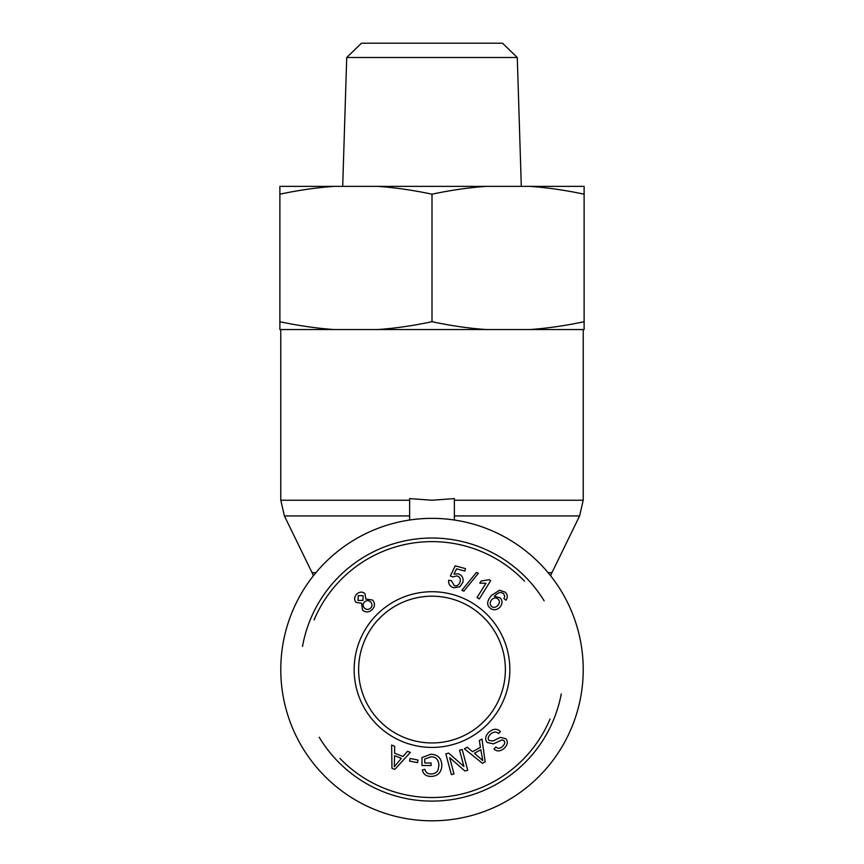 <?xml version="1.0" encoding="UTF-8"?>
<svg xmlns="http://www.w3.org/2000/svg" width="864" height="864" viewBox="0 0 864 864"><rect width="100%" height="100%" fill="white"/><g stroke="black" fill="none" stroke-linecap="round" stroke-linejoin="round"><path stroke-width="1.3" d="M409.633 520.009L409.633 498.582L432 500.245L454.367 498.582L454.367 520.009M432 820.8A151.222 151.222 0 0 0 562.961 593.968A151.222 151.222 0 0 0 301.039 593.968A151.222 151.222 0 0 0 432 820.8M314.075 619.92A127.958 127.958 0 0 1 524.491 581.148M550.001 719.053A127.958 127.958 0 0 1 340.016 758.527M544.147 600.826A131.544 131.544 0 0 0 302.508 646.445M319.205 737.251A131.544 131.544 0 0 0 561.265 693.932M445.381 741.722A73.375 73.375 0 0 1 362.826 645.095A73.375 73.375 0 0 1 487.782 621.907A73.375 73.375 0 0 1 445.381 741.722M446.202 746.118A77.846 77.846 0 0 0 491.184 619.002A77.846 77.846 0 0 0 358.614 643.604A77.846 77.846 0 0 0 446.202 746.118M505.17 592.142C507.654 594.616 507.924 597.316 505.969 600.221L503.917 598.579L504.738 596.236L503.572 593.6L501.476 592.607C499.554 592.164 497.156 593.395 494.284 596.311L500.051 597.791C502.697 600.642 502.654 603.774 499.932 607.208C496.595 610.33 493.279 610.578 490.007 607.964C486.421 604.93 486.972 600.696 491.681 595.264L499.554 590.242L505.17 592.142M463.838 591.138L461.894 590.285L476.453 572.411L478.397 573.264L463.838 591.138M362.502 609.995L361.573 603.245L356.195 602.435C353.938 599.886 354.089 597.132 356.648 594.173C359.672 591.602 362.459 591.451 365.018 593.741L365.807 599.022L372.578 600.07C375.235 603.072 375.095 606.269 372.157 609.66C368.766 612.598 365.548 612.706 362.502 609.995M407.538 751.302L410.346 752.404L394.826 769.392L391.964 768.269L391.63 745.07L394.643 746.258L394.589 753.214L402.97 756.497L407.538 751.302M424.775 762.977L431.082 762.988L431.071 765.526L421.988 765.515L421.999 757.555L430.898 754.218C437.875 754.628 441.526 758.3 441.85 765.234C441.515 772.384 437.929 776.11 431.071 776.434C426.211 776.38 423.284 774.241 422.312 770.029L424.861 769.327C425.617 772.394 427.68 773.95 431.06 773.993C434.905 773.723 437.249 772.308 438.091 769.738L438.912 765.418C438.556 759.64 435.942 756.767 431.06 756.788L424.786 759.002L424.775 762.977M488.711 732.38C493.128 728.557 497.016 728.287 500.375 731.56L498.55 733.536C496.184 731.419 493.506 731.624 490.514 734.162C488.084 736.657 487.598 738.752 489.046 740.459L492.944 740.988L500.483 737.37L505.872 738.752C508.183 741.658 507.654 744.822 504.284 748.246C500.418 751.529 496.984 751.766 493.981 748.958L495.839 746.971C497.869 748.84 500.083 748.667 502.502 746.474C504.868 744.055 505.364 742.144 503.993 740.74L502.081 739.897L493.42 743.882L487.188 742.478C484.747 739.39 485.255 736.02 488.711 732.38M479.336 740.513L481.972 739.055L485.158 761.832L482.468 763.322L464.378 748.786L467.219 747.22L472.543 751.702L480.416 747.338L479.336 740.513M459.551 750.19L462.175 749.488L467.726 770.234L464.908 770.99L449.647 757.62L454 773.906L451.375 774.608L445.824 753.862L448.643 753.106L463.903 766.476L459.551 750.19M410.076 758.462L418.036 760.061L417.517 762.653L409.558 761.065L410.076 758.462M453.816 587.79C449.928 586.548 448.222 584.021 448.708 580.208L451.44 580.716L454.367 585.706C457.11 586.267 459.032 584.971 460.123 581.818C460.793 578.75 459.745 576.785 456.97 575.91L452.65 576.914L450.349 575.953L455.22 565.844L465.534 568.631L464.875 571.061L456.602 568.836L453.989 574.096L458.255 573.847C462.143 575.186 463.687 578.005 462.888 582.304L459.929 586.753L453.816 587.79M490.698 580.619L479.304 598.914L477.068 597.521L485.946 583.265L479.79 583.168L481.14 581.008L489.251 579.712L490.698 580.619M491.443 606.344C493.344 607.943 495.472 607.651 497.837 605.48C499.813 603.104 499.889 600.988 498.074 599.119C496.055 597.456 493.949 597.607 491.778 599.594C489.791 602.089 489.683 604.346 491.443 606.344M362.966 600.426L363.085 595.642L358.214 595.674L358.052 600.448L362.966 600.426M370.645 608.116C372.427 606.074 372.438 604.033 370.678 602.014C368.593 600.21 366.509 600.21 364.435 602.014C362.686 604.044 362.686 606.064 364.446 608.083C366.444 609.865 368.507 609.876 370.645 608.116M394.578 755.687L394.286 766.746L401.371 758.344L394.578 755.687M474.433 753.289L482.771 760.568L480.816 749.747L474.433 753.289M517.277 57.51L502.513 43.2L361.487 43.2L346.723 57.51L517.277 57.51L521.305 186.376M279.882 194.184L279.882 186.376L334.206 186.376C317.088 187.542 298.976 190.145 279.882 194.184L279.882 321.721C298.976 325.76 317.088 328.374 334.206 329.54L279.882 329.54L279.882 321.721M432 194.184C412.906 190.145 394.794 187.542 377.676 186.376L486.324 186.376C469.206 187.542 451.094 190.145 432 194.184L432 321.721C451.094 325.76 469.206 328.374 486.324 329.54L377.676 329.54C394.794 328.374 412.906 325.76 432 321.721M584.118 194.184C565.024 190.145 546.912 187.542 529.794 186.376L584.118 186.376L584.118 329.54L529.794 329.54C546.912 328.374 565.024 325.76 584.118 321.721M377.676 186.376L334.206 186.376M529.794 186.376L486.324 186.376M486.324 329.54L529.794 329.54M334.206 329.54L377.676 329.54M409.633 500.245L280.778 500.245L280.778 329.54M583.222 329.54L583.222 500.245L454.367 500.245M454.367 515.927L579.604 515.927L551.945 572.67L548.1 572.67M315.9 572.67L312.055 572.67L284.396 515.927L409.633 515.927M280.778 500.245L284.396 515.927M583.222 500.245L579.604 515.927M550.616 575.77L551.945 572.67M313.384 575.77L312.055 572.67M346.723 57.51L342.695 186.376"/></g></svg>

